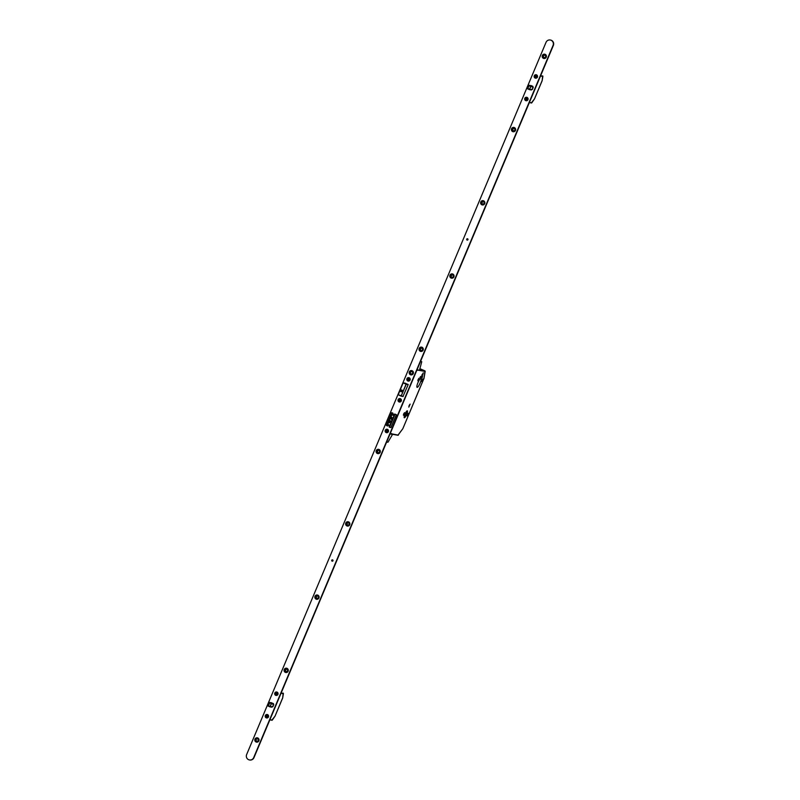 <?xml version="1.0" encoding="UTF-8"?>
<svg xmlns="http://www.w3.org/2000/svg" width="800" height="800" viewBox="0 0 800 800"><rect width="100%" height="100%" fill="white"/><g stroke="black" fill="none" stroke-linecap="round" stroke-linejoin="round"><path stroke-width="1.2" d="M401.26 391.7A0.87 0.85 -79.8 0 0 402.39 391.13A0.87 0.85 -79.8 0 0 401.57 390.01M404.99 414.13A3.78 0.84 113.5 0 0 404.33 417.75A3.78 0.84 113.5 0 0 406.68 414.43A3.78 0.84 113.5 0 0 407.34 410.81A3.78 0.84 113.5 0 0 404.99 414.13A3.71 0.82 113.5 0 0 404.36 417.69A3.71 0.82 113.5 0 0 406.67 414.43A3.71 0.82 113.5 0 0 407.32 410.87A3.71 0.82 113.5 0 0 405 414.13M405.1 414.15A3.28 0.73 113.5 0 0 404.53 417.29A3.28 0.73 113.5 0 0 406.57 414.41A3.28 0.73 113.5 0 0 407.14 411.27A3.28 0.73 113.5 0 0 405.1 414.15M404.39 416.54A3.28 0.73 113.5 0 0 405.79 414.07A3.28 0.73 113.5 0 0 406.5 411.67M421.95 377.79L422.66 376.8L421.95 377.79M420 377.44L420.7 376.45L420 377.44M421.84 380.15L421.59 381.51L422.72 378.91L421.84 380.15M418.12 379.49L417.87 380.85L418.76 379.6L419.01 378.24L418.12 379.49M407.38 414.56L407.13 415.91L408.01 414.67L408.26 413.31L407.38 414.56M403.66 413.89L403.41 415.25L404.3 414L404.54 412.64L403.66 413.89M409.11 405.56L408.82 407.13L410.13 404.12L409.11 405.56M417.94 382.7A4.85 1.07 113.5 0 0 417.1 387.34A4.85 1.07 113.5 0 0 420.12 383.09A4.85 1.07 113.5 0 0 421.2 379.02L423.3 372.8L420.2 378.84A4.85 1.07 113.5 0 0 417.94 382.7M420.29 378.62L421.2 379.02M406.1 412.22L404.53 415.82M393.51 415.26L391.13 414.29L393.34 415.48L394.4 414.08L396.38 414.7L390.97 427.58L389.56 427.22L394.98 414.35M388.88 420.06L391.08 416.89L391.95 417.34L391.16 419.22L392.14 419.72L391.43 421.41L390.45 420.91L389.67 422.78L388.8 422.32L389.58 420.45L388.88 420.06L389.58 420.45M387.06 423.96L391.13 414.29L387.06 423.96L389.27 425.15L389.21 427.08L394.63 414.2M394.4 414.08L395.58 414.29M391.74 417.23L390.98 419.03L390.29 418.76M390.45 420.91L391.46 421.34M388.8 422.32L389.7 422.7M389.49 422.59L390.27 420.72M389.33 420.23L390.01 418.61M390.22 433.55L398.36 435.15M391.3 434.09L397.97 435.28L402.73 428.84M397.88 435.25L402.83 428.7L424.03 378.14M402.83 428.7L424.01 378.34L425.2 371.25M271.72 707.17L268.02 705.98L269.97 706.86L271.42 703.3M269.97 706.82L271.96 707.19L270 706.86M270.9 703.49L269.51 702.47L268.03 705.93L269.72 706.3M271.58 702.78L269.49 702.48L271.56 702.77M271.92 707.21L273.76 704.88L273.43 703.64L271.53 703.3M269.96 719.62L272.24 720.17M271.76 720.27L274.95 716.24M269.83 719.94L272.29 720.12L275.02 716.19L282.7 697.77M275.06 716.11L282.68 697.97L283.43 693.48M530.37 86.24L529.12 85.7L527.57 88.81L529.41 89.61L530.93 85.99L533.21 87.61M529.12 85.7L527.5 88.74L529.43 89.57M532.85 86.33L528.96 85.22M529.43 102.37L531.7 102.92M531.23 103.03L534.42 99M529.29 102.69L531.75 102.87L534.48 98.94L542.17 80.53M534.52 98.86L542.15 80.73L542.9 76.24M331.96 561.06A0.68 0.66 -79.8 0 0 332.97 560.78A0.68 0.66 -79.8 0 0 332.17 559.88M332.43 559.87A0.66 0.64 100.2 0 1 332.9 560.77A0.66 0.64 100.2 0 1 332.2 561.16A0.66 0.64 100.2 0 1 331.73 560.26A0.66 0.64 100.2 0 1 332.43 559.87L332.64 559.91A0.68 0.66 -79.8 0 0 332.61 559.9M466.94 239.97A0.68 0.66 -79.8 0 0 467.95 239.69A0.68 0.66 -79.8 0 0 467.15 238.78M467.6 238.8A0.68 0.66 -79.8 0 0 467.59 238.8L467.41 238.77A0.66 0.64 100.2 0 1 467.88 239.67A0.66 0.64 100.2 0 1 467.18 240.06A0.66 0.64 100.2 0 1 466.71 239.16A0.66 0.64 100.2 0 1 467.41 238.77M380.16 452.33A2.19 2.13 -79.8 0 0 379.05 449.47A2.19 2.13 -79.8 0 0 376.25 450.63A2.19 2.13 -79.8 0 0 377.36 453.49A2.19 2.13 -79.8 0 0 380.16 452.33M379.5 451.98A1.2 1.17 -79.8 0 0 378.64 450.33A1.2 1.17 -79.8 0 0 377.35 451.05A1.2 1.17 -79.8 0 0 378.21 452.7A1.2 1.17 -79.8 0 0 379.5 451.98M378.67 450.34A1.2 1.17 -79.8 0 0 377.42 451.06A1.2 1.17 -79.8 0 0 378.25 452.71M349.71 524.75A2.19 2.13 -79.8 0 0 348.6 521.89A2.19 2.13 -79.8 0 0 345.8 523.06A2.19 2.13 -79.8 0 0 346.91 525.92A2.19 2.13 -79.8 0 0 349.71 524.75M349.05 524.41A1.2 1.17 -79.8 0 0 348.19 522.76A1.2 1.17 -79.8 0 0 346.9 523.48A1.2 1.17 -79.8 0 0 347.77 525.13A1.2 1.17 -79.8 0 0 349.05 524.41M348.23 522.77A1.2 1.17 -79.8 0 0 346.98 523.49A1.2 1.17 -79.8 0 0 347.8 525.13M318.93 597.99A2.19 2.13 -79.8 0 0 317.82 595.13A2.19 2.13 -79.8 0 0 315.02 596.29A2.19 2.13 -79.8 0 0 316.13 599.15A2.19 2.13 -79.8 0 0 318.93 597.99M318.27 597.64A1.2 1.17 -79.8 0 0 317.41 595.99A1.2 1.17 -79.8 0 0 316.12 596.71A1.2 1.17 -79.8 0 0 316.98 598.36A1.2 1.17 -79.8 0 0 318.27 597.64M317.44 596A1.2 1.17 -79.8 0 0 316.19 596.72A1.2 1.17 -79.8 0 0 317.02 598.37M288.14 671.22A2.19 2.13 -79.8 0 0 287.03 668.36A2.19 2.13 -79.8 0 0 284.23 669.52A2.19 2.13 -79.8 0 0 285.34 672.38A2.19 2.13 -79.8 0 0 288.14 671.22M287.48 670.88A1.2 1.17 -79.8 0 0 286.62 669.23A1.2 1.17 -79.8 0 0 285.33 669.94A1.2 1.17 -79.8 0 0 286.2 671.59A1.2 1.17 -79.8 0 0 287.48 670.88M286.66 669.23A1.2 1.17 -79.8 0 0 285.41 669.96A1.2 1.17 -79.8 0 0 286.23 671.6M258.88 740.83A2.19 2.13 -79.8 0 0 257.77 737.97A2.19 2.13 -79.8 0 0 254.97 739.13A2.19 2.13 -79.8 0 0 256.08 741.99A2.19 2.13 -79.8 0 0 258.88 740.83M258.22 740.49A1.2 1.17 -79.8 0 0 257.36 738.84A1.2 1.17 -79.8 0 0 256.07 739.55A1.2 1.17 -79.8 0 0 256.94 741.2A1.2 1.17 -79.8 0 0 258.22 740.49M257.4 738.84A1.2 1.17 -79.8 0 0 256.15 739.57A1.2 1.17 -79.8 0 0 256.97 741.21M413.26 373.58A2.19 2.13 -79.8 0 0 412.15 370.72A2.19 2.13 -79.8 0 0 409.35 371.88A2.19 2.13 -79.8 0 0 410.46 374.74A2.19 2.13 -79.8 0 0 413.26 373.58M412.6 373.24A1.2 1.17 -79.8 0 0 411.74 371.59A1.2 1.17 -79.8 0 0 410.45 372.31A1.2 1.17 -79.8 0 0 411.31 373.96A1.2 1.17 -79.8 0 0 412.6 373.24M411.77 371.6A1.2 1.17 -79.8 0 0 410.52 372.32A1.2 1.17 -79.8 0 0 411.35 373.96M423.12 350.12A2.19 2.13 -79.8 0 0 422.01 347.26A2.19 2.13 -79.8 0 0 419.21 348.43A2.19 2.13 -79.8 0 0 420.32 351.29A2.19 2.13 -79.8 0 0 423.12 350.12M422.46 349.78A1.2 1.17 -79.8 0 0 421.6 348.13A1.2 1.17 -79.8 0 0 420.31 348.85A1.2 1.17 -79.8 0 0 421.17 350.5A1.2 1.17 -79.8 0 0 422.46 349.78M421.63 348.14A1.2 1.17 -79.8 0 0 420.38 348.86A1.2 1.17 -79.8 0 0 421.21 350.5M453.9 276.89A2.19 2.13 -79.8 0 0 452.8 274.03A2.19 2.13 -79.8 0 0 449.99 275.19A2.19 2.13 -79.8 0 0 451.1 278.05A2.19 2.13 -79.8 0 0 453.9 276.89M453.24 276.55A1.2 1.17 -79.8 0 0 452.38 274.9A1.2 1.17 -79.8 0 0 451.09 275.61A1.2 1.17 -79.8 0 0 451.96 277.26A1.2 1.17 -79.8 0 0 453.24 276.55M452.42 274.91A1.2 1.17 -79.8 0 0 451.17 275.63A1.2 1.17 -79.8 0 0 451.99 277.27M484.69 203.66A2.19 2.13 -79.8 0 0 483.58 200.8A2.19 2.13 -79.8 0 0 480.78 201.96A2.19 2.13 -79.8 0 0 481.89 204.82A2.19 2.13 -79.8 0 0 484.69 203.66M484.03 203.32A1.2 1.17 -79.8 0 0 483.17 201.67A1.2 1.17 -79.8 0 0 481.88 202.38A1.2 1.17 -79.8 0 0 482.74 204.03A1.2 1.17 -79.8 0 0 484.03 203.32M483.2 201.67A1.2 1.17 -79.8 0 0 481.95 202.4A1.2 1.17 -79.8 0 0 482.78 204.04M515.47 130.43A2.19 2.13 -79.8 0 0 514.36 127.57A2.19 2.13 -79.8 0 0 511.56 128.73A2.19 2.13 -79.8 0 0 512.67 131.59A2.19 2.13 -79.8 0 0 515.47 130.43M514.81 130.08A1.2 1.17 -79.8 0 0 513.95 128.43A1.2 1.17 -79.8 0 0 512.66 129.15A1.2 1.17 -79.8 0 0 513.53 130.8A1.2 1.17 -79.8 0 0 514.81 130.08M513.99 128.44A1.2 1.17 -79.8 0 0 512.74 129.16A1.2 1.17 -79.8 0 0 513.56 130.81M546.26 57.19A2.19 2.13 -79.8 0 0 545.15 54.33A2.19 2.13 -79.8 0 0 542.35 55.5A2.19 2.13 -79.8 0 0 543.46 58.36A2.19 2.13 -79.8 0 0 546.26 57.19M545.6 56.85A1.2 1.17 -79.8 0 0 544.73 55.2A1.2 1.17 -79.8 0 0 543.45 55.92A1.2 1.17 -79.8 0 0 544.31 57.57A1.2 1.17 -79.8 0 0 545.6 56.85M544.77 55.21A1.2 1.17 -79.8 0 0 543.52 55.93A1.2 1.17 -79.8 0 0 544.35 57.57M388.39 431.64A1.75 1.7 -79.8 0 0 387.51 429.35A1.75 1.7 -79.8 0 0 385.27 430.28A1.75 1.7 -79.8 0 0 386.15 432.57A1.75 1.7 -79.8 0 0 388.39 431.64M401.28 400.97A1.75 1.7 -79.8 0 0 400.39 398.69A1.75 1.7 -79.8 0 0 398.15 399.62A1.75 1.7 -79.8 0 0 399.04 401.91A1.75 1.7 -79.8 0 0 401.28 400.97M410.08 380.05A1.75 1.7 -79.8 0 0 409.19 377.76A1.75 1.7 -79.8 0 0 406.95 378.69A1.75 1.7 -79.8 0 0 407.84 380.98A1.75 1.7 -79.8 0 0 410.08 380.05M277.94 694.39A1.75 1.7 -79.8 0 0 277.06 692.1A1.75 1.7 -79.8 0 0 274.82 693.03A1.75 1.7 -79.8 0 0 275.7 695.32A1.75 1.7 -79.8 0 0 277.94 694.39M268.47 716.92A1.75 1.7 -79.8 0 0 267.58 714.63A1.75 1.7 -79.8 0 0 265.34 715.56A1.75 1.7 -79.8 0 0 266.23 717.85A1.75 1.7 -79.8 0 0 268.47 716.92M537.41 77.14A1.75 1.7 -79.8 0 0 536.52 74.85A1.75 1.7 -79.8 0 0 534.28 75.79A1.75 1.7 -79.8 0 0 535.17 78.07A1.75 1.7 -79.8 0 0 537.41 77.14M527.94 99.68A1.75 1.7 -79.8 0 0 527.05 97.39A1.75 1.7 -79.8 0 0 524.81 98.32A1.75 1.7 -79.8 0 0 525.7 100.61A1.75 1.7 -79.8 0 0 527.94 99.68M249.62 759.97A3.93 3.83 -79.8 0 0 253.97 757.66L553.36 45.45A3.93 3.83 -79.8 0 0 550.38 40.03M246.64 754.55A3.93 3.83 -79.8 0 0 249.47 759.95A3.93 3.83 -79.8 0 0 253.68 757.6L553.06 45.4A3.93 3.83 -79.8 0 0 550.24 40A3.93 3.83 -79.8 0 0 546.03 42.34L246.64 754.55M529.44 89.62L531.39 89.97L533.22 87.72L532.82 86.31L530.83 85.5M402.95 396.49L408.19 384.59L405.09 383.15M393.89 414.75L393 414.37L392.87 413.12L391.67 412.74L386.36 425.37L387.48 426L388.39 425.22L389.21 425.57M390.99 427.52L396.44 414.81L395.19 414.23M273.43 703.64L271.36 702.74M392 412.74L391.32 414.32M387.22 424.06L386.65 425.43L387.59 425.98M388.63 425.26L389.22 425.5M377.94 450.48L377.69 451.09A1.31 1.28 -79.8 0 0 378.12 452.67M347.5 522.91L347.24 523.51A1.31 1.28 -79.8 0 0 347.67 525.1M316.71 596.14L316.46 596.75A1.31 1.28 -79.8 0 0 316.89 598.33M285.93 669.37L285.67 669.98A1.31 1.28 -79.8 0 0 286.11 671.56M377.62 450.74L377.49 451.05A1.31 1.28 -79.8 0 0 377.65 452.37M347.17 523.17L347.04 523.48A1.31 1.28 -79.8 0 0 347.2 524.8M316.39 596.4L316.26 596.71A1.31 1.28 -79.8 0 0 316.42 598.03M285.61 669.63L285.48 669.94A1.31 1.28 -79.8 0 0 285.64 671.26M512.93 128.84L512.64 129.53M482.15 202.07L481.86 202.76M451.37 275.31L451.08 276M420.58 348.54L420.29 349.23M451.69 275.04L451.11 276.41M482.47 201.81L481.89 203.18M513.26 128.58L512.68 129.95M420.9 348.28L420.33 349.65M266.72 716.4L267.3 716.2M265.44 715.6A1.64 1.6 -79.8 0 0 266.62 717.85A1.64 1.6 -79.8 0 0 268.37 716.88A1.64 1.6 -79.8 0 0 267.2 714.63A1.64 1.6 -79.8 0 0 265.44 715.6M266.73 716.48L266.39 716.97L266.61 716.45M266.85 715.87L267.42 715.51L267.61 716.76L266.39 716.97M267.07 715.36L266.98 715.9M266.7 715.94L266.05 716.08M267.11 716.54L267.61 716.76M276.19 693.87L276.77 693.66L275.67 693.19L275.86 694.44L275.52 693.55M274.91 693.07A1.64 1.6 -79.8 0 0 276.09 695.32A1.64 1.6 -79.8 0 0 277.85 694.34A1.64 1.6 -79.8 0 0 276.67 692.09A1.64 1.6 -79.8 0 0 274.91 693.07M276.17 693.4L276.89 692.98L277.24 693.87L275.86 694.44M276.54 692.83L276.45 693.36M276.58 694.01L277.08 694.23M386.64 431.12L387.22 430.91L386.12 430.44L386.32 431.68L385.97 430.8M385.36 430.32A1.64 1.6 -79.8 0 0 386.54 432.57A1.64 1.6 -79.8 0 0 388.3 431.59A1.64 1.6 -79.8 0 0 387.12 429.34A1.64 1.6 -79.8 0 0 385.36 430.32M386.62 430.65L387.34 430.23L387.69 431.11L386.32 431.68M386.99 430.08L386.9 430.61M387.03 431.26L387.54 431.48M398.25 399.66A1.64 1.6 -79.8 0 0 399.43 401.91A1.64 1.6 -79.8 0 0 401.18 400.93A1.64 1.6 -79.8 0 0 400.01 398.68A1.64 1.6 -79.8 0 0 398.25 399.66M399.55 400.53L399.2 401.02L399.42 400.51M399.66 399.93L400.23 399.57L400.58 400.45L399.2 401.02M399.88 399.41L399.79 399.95M399.51 399.99L398.86 400.14M399.97 400.58L399.73 399.99M399.92 400.6L400.42 400.82M407.05 378.74A1.64 1.6 -79.8 0 0 408.22 380.99A1.64 1.6 -79.8 0 0 409.98 380.01A1.64 1.6 -79.8 0 0 408.8 377.76A1.64 1.6 -79.8 0 0 407.05 378.74M408.34 379.61L408 380.1L408.22 379.59M408.46 379.01L409.03 378.64L409.22 379.89L408 380.1M408.68 378.49L408.58 379.03M408.31 379.07L407.66 379.21M408.72 379.68L409.22 379.89M526.32 98.63L526.89 98.27L527.23 99.16L526.42 98.77L526.63 99.31M524.91 98.36A1.64 1.6 -79.8 0 0 526.08 100.61A1.64 1.6 -79.8 0 0 527.84 99.63A1.64 1.6 -79.8 0 0 526.66 97.38A1.64 1.6 -79.8 0 0 524.91 98.36M526.32 99.06L525.86 99.73L525.51 98.84L526.18 99.16M527.08 99.52L525.86 99.73M526.53 98.12L526.44 98.65M526.17 98.69L525.51 98.84M534.38 75.83A1.64 1.6 -79.8 0 0 535.56 78.08A1.64 1.6 -79.8 0 0 537.31 77.1A1.64 1.6 -79.8 0 0 536.13 74.85A1.64 1.6 -79.8 0 0 534.38 75.83M535.67 76.7L535.33 77.19L535.55 76.68M535.79 76.1L536.36 75.74L536.55 76.98L535.33 77.19M536.01 75.58L535.91 76.12M535.64 76.16L534.99 76.31M536.05 76.77L536.55 76.98M386.66 442L387.94 442.23L392.38 434.69L391.27 434.17L391.52 433.57L390.68 434.06M419.59 370.01L417.49 370.29L417.75 369.68L417.11 369.57M420.49 361.52L421.76 361.75L419.61 369.64M420.61 361.25L421.76 361.75M401.6 390.02A0.87 0.85 100.2 0 1 401.11 391.68A0.87 0.85 100.2 0 1 400.45 390.58A0.87 0.85 100.2 0 1 401.6 390.02M400.94 391.5A0.74 0.72 -79.8 0 0 401.89 391.11A0.74 0.72 -79.8 0 0 401.52 390.13A0.74 0.72 -79.8 0 0 400.57 390.53A0.74 0.72 -79.8 0 0 400.94 391.5M390.06 418.64L391.74 414.65M387.68 424.32L389.35 420.33M390.16 418.7L391.84 414.71M387.78 424.38L389.45 420.39M419.63 369.92L424.94 370.87L419.87 368.67L425.17 371.45L416.94 369.97M422.01 374.54L422.91 374.94M424.94 370.87L424.01 378.34M408.19 384.6L406.24 384.25L401.13 396.16L403.14 396.52L398.14 394.72L403.11 382.9L398.23 394.77L401.12 396.03L406.09 384.2L403.2 382.94L408.16 384.44M401.13 396.16L403.21 396.43M405.3 383.19L403.11 382.9L405.29 383.18M401.1 396.15L398.14 394.72L403.11 382.9M273.76 704.95L271.51 703.35L270.06 706.8L273.09 706.52M269.66 702.95L268.47 705.76M268.04 705.92L269.49 702.48M273.39 703.57L269.51 702.43M273.04 706.59L270.12 706.86M271.6 703.33L273.75 704.85M281.25 692.77L283.4 693.68L281.04 693.26M283.18 693.11L282.68 697.97M533.22 87.7L530.98 86.11L529.53 89.56L532.56 89.28M527.94 88.52L529.18 89.06M532.51 89.35L529.58 89.61M532.9 86.41L531.07 86.08M540.72 75.52L542.86 76.44L540.51 76.02M542.65 75.87L542.14 80.72M401.42 391.74L400.92 391.63L401.73 390.02M390.08 433.87L390.72 433.98M527.5 88.69L528.95 85.23"/></g></svg>
